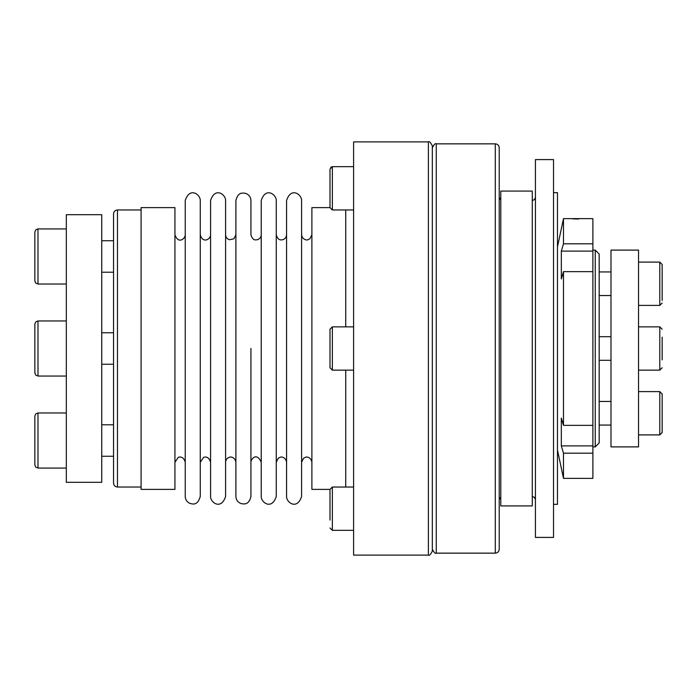 <?xml version="1.0" encoding="UTF-8"?>
<svg xmlns="http://www.w3.org/2000/svg" width="697" height="697" viewBox="0 0 697 697"><rect width="100%" height="100%" fill="white"/><g stroke="black" fill="none" stroke-linecap="round" stroke-linejoin="round"><path stroke-width="1.05" d="M578.737 219.006L575.382 218.963M574.938 218.945L572.734 218.867M563.49 218.631L592.886 218.631L592.886 251.103L561.329 251.103A24986.004 17667.774 0 0 1 563.49 243.811L563.49 218.631L557.469 246.965M250.929 348.5L250.929 496.438C248.986 505.011 244.177 504.105 241.406 503.678C237.956 502.493 236.117 500.08 235.9 496.438L235.9 200.562C238.025 191.814 242.469 193.078 245.205 193.261C248.785 194.385 250.693 196.815 250.929 200.562L250.929 234.732C252.889 241.362 256.235 239.777 257.463 239.69C259.824 238.879 261.087 237.224 261.236 234.732M34.85 440.521L34.85 416.118L35.791 413.879L37.995 412.972L37.995 468.07L35.791 467.164L34.85 464.925L34.85 440.521M563.49 425.362L592.886 425.362L592.886 445.897L561.329 445.897L561.329 418.069A24986.004 17667.774 0 0 0 563.49 425.362L563.49 271.638A24986.004 17667.774 180 0 0 561.329 278.931L561.329 251.103M499.218 358.336L499.218 147.79C498.991 145.403 497.675 144.087 495.288 143.852L436.252 143.852C435.433 142.998 434.118 144.314 432.323 147.79M495.288 143.852L495.288 553.148C497.675 552.913 498.991 551.597 499.218 549.21L499.218 348.5M535.427 348.5L535.427 159.596L553.531 159.596L553.531 537.404L535.427 537.404L535.427 348.5M200.266 348.5L200.266 200.562C200.553 194.655 189.75 186.447 185.245 200.562L185.245 496.438C185.393 499.671 186.927 501.979 189.854 503.365C192.416 504.001 197.573 506.127 200.266 496.438L200.266 234.732C202.661 243.967 210.808 239.219 210.572 234.732M662.15 396.558L662.15 432.541L659.789 434.902L659.789 391.609L662.15 393.971L662.15 396.558M276.256 348.5L276.256 496.438C271.752 510.553 260.948 502.345 261.236 496.438L261.236 200.562C265.566 186.552 276.552 194.55 276.256 200.562L276.256 462.268L278.234 458.217L280.342 457.232C280.577 456.779 285.639 456.587 286.563 462.268M595.247 250.11L599.185 254.048L599.185 442.952L595.247 446.89L595.247 250.11L592.886 250.11M592.886 251.103L592.886 271.638L563.49 271.638M329.995 348.5L329.995 329.219L332.356 326.858L332.356 370.142L329.995 367.781L329.995 348.5M557.469 450.035L563.49 478.369L563.49 453.189A24986.004 17667.774 180 0 1 561.329 445.897M638.539 250.11L638.539 446.89L610.99 446.89L610.99 250.11L638.539 250.11M428.385 141.892L428.385 555.108L353.606 555.108L353.606 141.892L428.385 141.892C429.204 141.029 430.519 142.345 432.323 145.821L432.323 549.21C434.118 552.686 435.433 554.002 436.252 553.148L436.252 143.852M345.738 326.858L345.738 209.963L353.606 209.971L332.356 209.963L332.356 166.67L330.7 167.35M353.606 530.33L332.356 530.33L332.356 487.037L353.606 487.037L345.738 487.029L345.738 370.142M563.49 243.811L592.886 243.811M499.218 188.312L499.218 178.476M592.886 445.897L592.886 453.189L563.49 453.189M301.592 348.5L301.592 200.562C301.871 194.655 291.076 186.447 286.563 200.562L286.563 496.438C286.284 502.345 297.088 510.553 301.592 496.438L301.592 348.5L301.592 462.268L303.57 458.217L305.678 457.232C305.913 456.779 310.967 456.587 311.89 462.268M563.49 478.369L592.886 478.369L592.886 453.189M101.736 482.307L101.736 214.693L66.32 214.693L66.32 482.307L101.736 482.307M332.356 209.963L329.995 207.601L329.995 169.031L332.356 166.67L353.606 166.67M174.938 348.5L174.938 207.61L141.09 207.61L141.09 489.39L174.938 489.39L174.938 348.5M638.539 262.098L659.789 262.098L662.15 264.459L662.15 300.442M113.55 348.5L113.55 213.909C113.777 211.513 115.092 210.206 117.479 209.971L117.479 487.029C115.092 486.794 113.777 485.487 113.55 483.091L113.55 348.5M662.15 337.139L662.15 359.861M553.531 192.66L557.469 192.66L557.469 504.34L553.531 504.34M592.886 425.362L592.886 271.638M329.995 520.049L329.995 489.399L311.89 489.39L311.89 207.61L329.995 207.61M225.601 348.5L225.601 200.562C225.88 194.655 215.085 186.447 210.572 200.562L210.572 496.438C210.294 502.345 221.097 510.553 225.601 496.438L225.601 234.732C225.767 237.32 227.091 238.984 229.566 239.742L233.922 238.783L235.9 234.732M500.794 348.5L500.794 191.083L532.281 191.083L532.281 505.917L500.794 505.917L500.794 348.5M34.85 256.479L34.85 232.075L35.791 229.836L37.995 228.93L37.995 284.027L35.791 283.121L34.85 280.882L34.85 256.479M332.356 487.037L329.995 489.399L329.995 497.327M66.32 376.049L37.995 376.049L35.791 375.143L34.85 372.904L34.85 324.096L35.791 321.857L37.995 320.951L35.791 321.857L34.85 324.096M428.385 555.108C429.204 555.971 430.519 554.655 432.323 551.179L432.323 348.5M37.995 376.049L37.995 320.951L66.32 320.951M638.539 326.858L659.789 326.858L659.789 370.142L662.15 367.781M659.789 262.098L659.789 305.391L662.15 303.029M599.185 360.305L610.99 360.305M599.185 336.695L610.99 336.695M200.266 462.268L203.507 457.485C204.021 457.084 208.725 455.507 210.572 462.268M599.185 425.065L610.99 425.065M599.185 401.446L610.99 401.446M353.606 326.858L332.356 326.858M353.606 370.142L332.356 370.142M659.789 391.609L638.539 391.609L659.789 391.609L662.15 393.971M250.929 462.268C250.876 459.009 256.81 451.891 261.236 462.268M659.789 326.858L662.15 329.219L659.789 326.858M113.55 332.757L101.736 332.757M113.55 364.243L101.736 364.243M141.09 209.971L117.479 209.971M141.09 487.029L117.479 487.029M66.32 228.93L37.995 228.93M66.32 284.027L37.995 284.027M185.245 234.732C185.35 238.548 178.371 244.664 174.938 234.732M174.938 462.268L178.171 457.485C178.693 457.084 183.398 455.507 185.245 462.268M113.55 240.735L101.736 240.735L113.55 240.735M638.539 370.142L659.789 370.142M638.539 434.902L659.789 434.902M532.281 200.527L534.486 199.621L535.427 197.382M532.281 496.473L534.486 497.379L535.427 499.618M495.288 553.148L436.252 553.148M595.247 446.89L592.886 446.89M113.55 456.265L101.736 456.265L113.55 456.265M66.32 412.972L37.995 412.972M66.32 468.07L37.995 468.07M286.563 234.732C286.415 237.224 285.16 238.879 282.79 239.69C281.562 239.977 277.815 240.935 276.256 234.732M311.89 234.732L309.912 238.783L307.804 239.768C307.717 240.265 302.385 240.334 301.592 234.732M599.185 295.554L610.99 295.554M599.185 271.935L610.99 271.935M332.356 530.33L329.995 527.969M638.539 305.391L659.789 305.391M500.794 496.891L499.218 499.618M500.794 200.109L499.218 197.382M225.601 462.268C225.758 459.706 227.074 458.034 229.531 457.267C229.688 456.796 234.915 456.439 235.9 462.268M113.55 272.222L101.736 272.222M113.55 424.778L101.736 424.778"/></g></svg>
